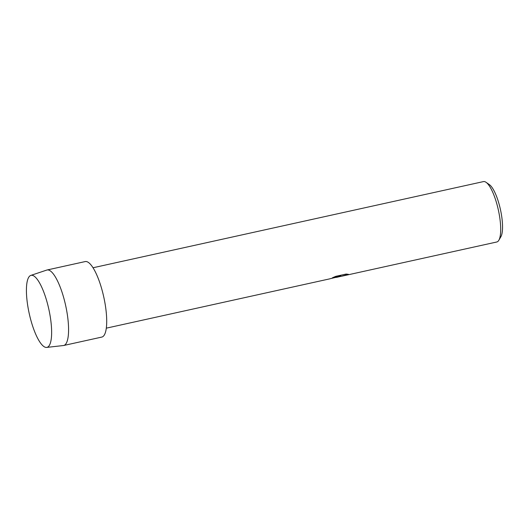 <?xml version="1.0" encoding="UTF-8"?>
<svg xmlns="http://www.w3.org/2000/svg" width="529" height="529" viewBox="0 0 529 529"><rect width="100%" height="100%" fill="white"/><g stroke="black" fill="none" stroke-linecap="round" stroke-linejoin="round"><path stroke-width="0.79" d="M47.002 347.355A36.878 10.038 -102.4 0 0 51.386 337.773A36.878 10.038 -102.4 0 0 39.12 282.169A36.878 10.038 -102.4 0 0 31.039 275.344A36.878 10.038 -102.4 0 0 29.24 313.637A36.878 10.038 -102.4 0 0 47.002 347.355A36.878 10.038 -102.4 0 0 51.386 337.773A36.878 10.038 -102.4 0 0 39.12 282.169A36.878 10.038 -102.4 0 0 31.039 275.344A36.878 10.038 -102.4 0 0 30.794 275.417A36.878 10.038 -102.4 0 0 29.214 313.512A36.878 10.038 -102.4 0 0 46.684 347.408A36.878 10.038 -102.4 0 0 47.002 347.355M101.866 337.066A38.657 10.527 -102.4 0 0 103.75 296.928A38.657 10.527 -102.4 0 0 85.136 261.584A38.657 10.527 -102.4 0 1 85.169 261.577A38.657 10.527 -102.4 0 1 103.763 296.994A38.657 10.527 -102.4 0 1 101.866 337.066A38.657 10.527 -102.4 0 1 101.799 337.079A38.657 10.527 -102.4 0 0 101.832 337.072A38.657 10.527 -102.4 0 0 101.866 337.066M338.434 276.938L336.008 277.434M496.764 241.998A30.927 8.418 -102.4 0 0 496.791 241.991A30.927 8.418 -102.4 0 0 496.817 241.984A30.927 8.418 -102.4 0 0 498.847 240.239A30.927 8.418 -102.4 0 0 498.351 209.973A30.927 8.418 -102.4 0 0 486.058 182.313A30.927 8.418 -102.4 0 0 483.46 181.592A30.927 8.418 -102.4 0 0 483.433 181.599M329.501 278.909L340.835 275.9L332.476 277.745L335.816 276.33L346.131 274.055L348.399 274.313L341.225 276.323L348.307 274.286M498.847 240.239L500.877 236.754A27.832 7.578 -102.4 0 0 500.434 209.517A27.832 7.578 -102.4 0 0 489.371 184.621L486.058 182.313M330.056 278.743L339.763 276.422M338.448 276.938L337.145 277.222M332.662 277.665L340.835 275.9M46.684 347.408L63.394 345.536A38.657 10.527 -102.4 0 0 63.698 345.49A38.657 10.527 -102.4 0 0 63.731 345.483A38.657 10.527 -102.4 0 0 65.629 305.405A38.657 10.527 -102.4 0 0 47.035 269.995A38.657 10.527 -102.4 0 0 47.002 270.002A38.657 10.527 -102.4 0 0 46.744 270.074L30.794 275.417M93.005 267.767L483.46 181.592M338.798 276.819L341.218 276.283M106.336 328.159L329.534 278.902M341.225 276.323L496.791 241.991M47.035 269.995L85.169 261.577M63.698 345.49L101.832 337.072"/></g></svg>
